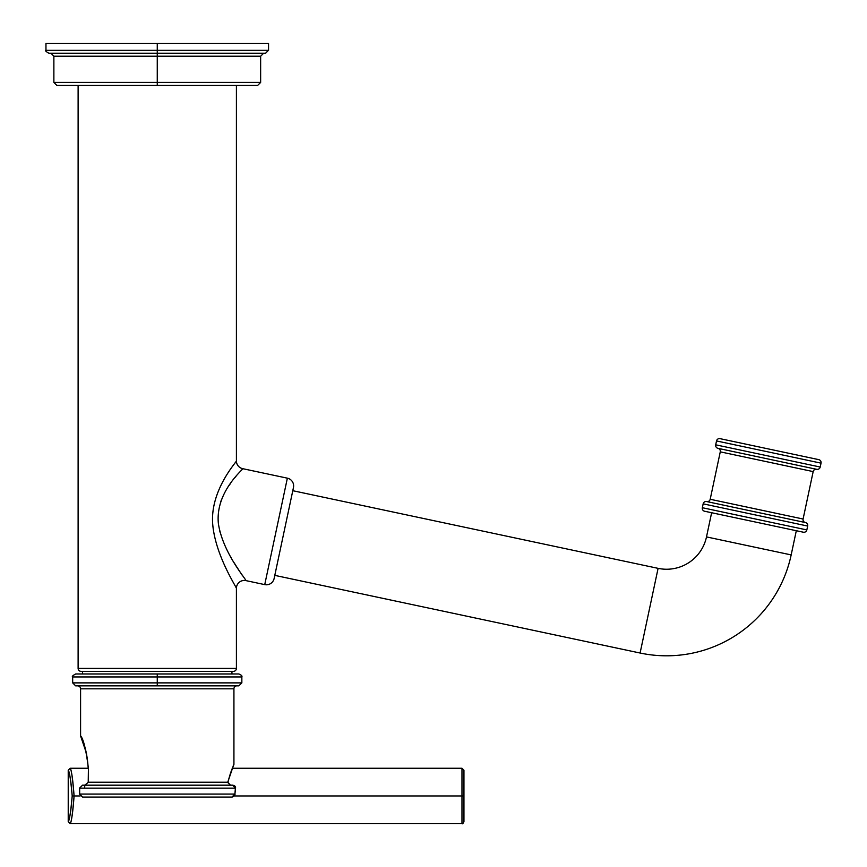 <?xml version="1.0" encoding="UTF-8"?>
<svg xmlns="http://www.w3.org/2000/svg" width="867" height="867" viewBox="0 0 867 867"><rect width="100%" height="100%" fill="white"/><g stroke="black" fill="none" stroke-linecap="round" stroke-linejoin="round"><path stroke-width="1.3" d="M157.263 43.35L45.962 43.35L157.263 43.35L157.263 50.275L45.962 50.275L157.263 50.275L157.263 53.245L48.931 53.245C46.092 51.695 45.106 50.709 45.962 50.275L45.962 43.35L268.553 43.35L268.553 50.275L157.263 50.275L268.553 50.275L265.584 53.245L157.263 53.245L157.263 43.35M50.915 53.245L53.873 56.214L157.263 56.214L157.263 85.4L56.843 85.4L53.873 82.43L157.263 82.43L157.263 56.214L260.642 56.214L260.642 82.43L257.672 85.4L157.263 85.4L157.263 82.43L260.642 82.43L53.873 82.43L53.873 56.214L157.263 56.214L157.263 53.245L157.263 56.214L260.642 56.214L263.611 53.245M236.409 85.4L236.409 460.93C237.504 460.821 209.825 489.996 212.708 524.297C215.363 555.324 236.323 586.786 236.409 588.368L236.409 668.392L78.117 668.392L78.117 85.4L78.117 668.392A2.969 2.969 -90 0 0 81.086 671.361A2.969 2.969 90 0 1 78.117 668.392L236.409 668.392L236.409 588.368A7.911 7.911 -31.4 0 1 245.968 580.619L245.968 580.619A7.911 7.911 148.6 0 0 236.409 588.368C236.323 586.764 215.189 555.097 212.686 523.917C210.031 489.757 237.504 460.832 236.409 460.93L236.409 85.4M233.44 671.361A2.969 2.969 -90 0 0 236.409 668.392A2.969 2.969 90 0 1 233.44 671.361L81.086 671.361L233.44 671.361M231.955 673.984L231.955 671.361L231.955 673.984M82.571 671.361L82.571 673.984L82.571 671.361M157.263 676.954L72.676 676.954L157.263 676.954L157.263 682.882L72.676 682.882L157.263 682.882L157.263 676.954L241.85 676.954L157.263 676.954L157.263 673.984L157.263 676.954M75.646 673.984L238.88 673.984C241.384 675.025 242.37 676.011 241.85 676.954L241.85 682.882L157.263 682.882L241.85 682.882L238.88 685.851L157.263 685.851L157.263 682.882L157.263 685.851L75.646 685.851L72.676 682.882L72.676 676.954C71.733 676.574 72.73 675.577 75.646 673.984M80.588 735.715L80.588 688.821A2.969 2.969 0 0 0 77.618 685.851A2.969 2.969 0 0 1 80.588 688.821L80.588 735.812A1.983 1.983 156.2 0 0 81.238 737.178M236.897 685.851A2.969 2.969 0 0 0 233.927 688.821L233.927 764.152L233.927 688.821A2.969 2.969 0 0 1 236.897 685.851M80.588 688.821L233.927 688.821L80.588 688.821L80.588 735.812A1.983 1.983 -23.8 0 0 80.62 736.05M233.277 765.626A1.983 1.983 -156.2 0 0 233.927 764.152L227.761 782.207L88.423 782.207L88.423 768.606C86.18 750.28 83.579 739.345 80.631 735.812L80.588 735.812M233.884 764.607A1.983 1.983 23.8 0 0 233.927 764.152L227.761 782.207A1.983 0.878 12.2 0 1 227.869 782.652C229.484 775.954 231.326 770.351 233.375 765.843L233.906 764.466M80.642 736.159L86.418 753.152L88.423 768.606L88.217 782.207L88.423 768.606C86.18 750.28 83.579 739.345 80.631 735.812M84.728 785.177L84.728 787.16L84.728 785.177L88.423 782.207L84.728 785.177L82.56 785.177L232.605 785.177L230.459 785.177L227.761 782.207L88.423 782.207L84.728 785.177L82.56 785.177L232.605 785.177L230.459 785.177L227.761 782.207A1.983 0.878 -167.8 0 1 227.869 782.673M235.336 788.569L235.521 788.374C235.846 786.618 234.87 785.556 232.605 785.177L235.38 788.146L79.666 788.146L82.56 785.177L79.504 788.146L235.38 788.146L234.914 794.085L79.666 794.085L79.666 788.146L79.666 794.085L234.914 794.085L231.977 797.055L82.56 797.055L79.504 794.085L79.504 788.146L82.56 785.177M232.605 785.177L235.521 788.374L234.914 794.085L231.977 797.055L82.56 797.055L79.666 794.085L82.56 797.055M234.903 794.226L235.521 788.374M74.085 795.949C72.904 812.043 71.614 821.266 70.216 823.607C71.343 822.642 72.633 813.419 74.085 795.949L80.187 795.949L74.085 795.949C72.904 779.856 71.614 770.633 70.216 768.292C71.343 769.267 72.633 778.49 74.085 795.949C72.904 779.856 71.614 770.633 70.216 768.292C71.343 769.267 72.633 778.49 74.085 795.949L72.199 795.949C71.029 781.265 69.707 772.703 68.233 770.264C69.414 771.283 70.736 779.845 72.199 795.949L74.085 795.949C72.904 812.043 71.614 821.266 70.216 823.607C71.343 822.642 72.633 813.419 74.085 795.949L72.199 795.949C71.029 810.645 69.707 819.207 68.233 821.634C69.414 820.615 70.736 812.054 72.199 795.949C71.029 781.265 69.707 772.703 68.233 770.264C69.414 771.283 70.736 779.845 72.199 795.949C71.029 810.645 69.707 819.207 68.233 821.634C69.414 820.615 70.736 812.054 72.199 795.949M232.627 767.631L232.378 768.249L461.97 768.249L463.943 770.232L463.943 795.949L461.97 795.949L461.97 768.249L461.97 795.949L234.372 795.949L461.97 795.949L461.97 823.65L461.97 795.949L463.943 795.949L463.943 821.667C463.097 823.498 462.447 824.159 461.97 823.65L70.205 823.65L68.222 821.667L68.222 770.232L70.205 768.249L88.217 768.249M461.97 795.949L463.943 795.949M242.153 575.135L241.785 574.593M240.863 573.228L235.911 565.598M235.412 564.807L234.177 562.802M220.066 532.219L219.579 530.257M220.717 501.798L221.226 500.367M242.673 468.668A7.911 7.911 39.4 0 1 236.409 460.93A7.911 7.911 -140.6 0 0 242.673 468.668C244.429 468.581 215.406 490.939 218.332 523.18C222.526 552.442 246.011 579.145 245.968 580.619C246.011 579.145 222.526 552.442 218.332 523.18C215.406 490.939 244.429 468.581 242.673 468.668L287.367 478.172L264.738 584.618L245.968 580.619L264.738 584.618L287.367 478.172A7.911 7.911 -168 0 1 293.458 487.557L274.124 578.517A7.911 7.911 -168 0 1 264.738 584.618A7.911 7.911 12 0 0 274.124 578.517L293.458 487.557A7.911 7.911 12 0 0 287.367 478.172L242.673 468.668M236.095 476.178L235.087 477.414M230.709 483.168L229.321 485.152M221.724 499.099L221.248 500.335M230.644 556.766L231.522 558.305M292.786 490.7L658.096 568.351L640.095 653.024L274.796 575.374L640.095 653.024A127.373 127.373 0 0 0 791.17 554.913A127.373 127.373 0 0 1 640.095 653.024L658.096 568.351L292.786 490.7M706.497 536.911A40.814 40.814 0 0 1 658.096 568.351A40.814 40.814 0 0 0 706.497 536.911L791.17 554.913L706.497 536.911L711.634 512.722L706.497 536.911M796.307 530.723L791.17 554.913L796.307 530.723M704.622 511.237L803.319 532.208A2.969 2.969 0 0 0 806.841 529.921A2.969 2.969 0 0 1 803.319 532.208L704.622 511.237A2.969 2.969 0 0 1 702.335 507.715A2.969 2.969 0 0 0 704.622 511.237M702.335 507.715L806.841 529.921L702.335 507.715L703.159 503.846L807.665 526.052L806.841 529.921L807.665 526.052A2.969 2.969 0 0 0 805.378 522.541A2.969 2.969 0 0 1 807.665 526.052L703.159 503.846L702.335 507.715M706.681 501.56A2.969 2.969 0 0 0 703.159 503.846A2.969 2.969 0 0 1 706.681 501.56L805.378 522.541A2.969 2.969 0 0 1 803.091 519.019L710.192 499.273A2.969 2.969 0 0 1 706.681 501.56L805.378 522.541A2.969 2.969 0 0 1 803.091 519.019L813.17 471.594L803.091 519.019L710.192 499.273L720.271 451.848L710.192 499.273A2.969 2.969 0 0 1 706.681 501.56M720.271 451.848L813.17 471.594A2.969 2.969 0 0 1 816.692 469.318L717.995 448.337A2.969 2.969 0 0 1 720.271 451.848L813.17 471.594A2.969 2.969 0 0 1 816.692 469.318L717.995 448.337A2.969 2.969 0 0 1 715.708 444.814L820.215 467.031A2.969 2.969 0 0 1 816.692 469.318A2.969 2.969 0 0 0 820.215 467.031L715.708 444.814L716.521 440.945L821.038 463.151L820.215 467.031L821.038 463.151A2.969 2.969 0 0 0 818.751 459.64A2.969 2.969 0 0 1 821.038 463.151L716.521 440.945L715.708 444.814A2.969 2.969 0 0 0 717.995 448.337A2.969 2.969 0 0 1 720.271 451.848M720.043 438.659A2.969 2.969 0 0 0 716.521 440.945A2.969 2.969 0 0 1 720.043 438.659L818.751 459.64L720.043 438.659M233.017 766.677L233.646 765.225M88.217 768.606C87.437 755.46 85.074 745.056 81.14 737.383L80.598 735.92M227.88 782.63L230.459 785.177M231.977 797.055C233.646 796.762 234.675 795.798 235.065 794.161"/></g></svg>
